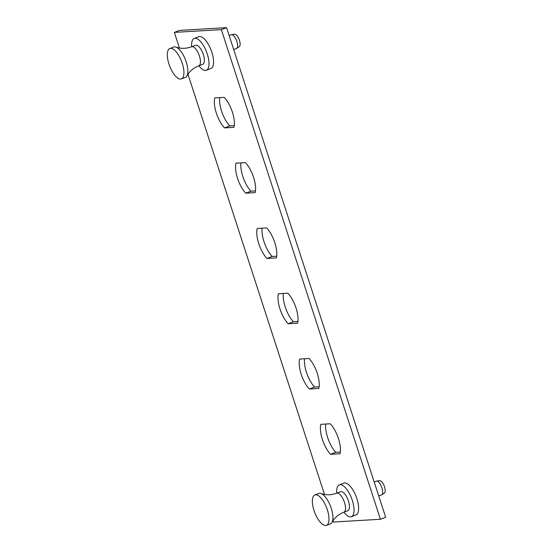 <?xml version="1.0" encoding="UTF-8"?>
<svg xmlns="http://www.w3.org/2000/svg" width="553" height="553" viewBox="0 0 553 553"><rect width="100%" height="100%" fill="white"/><g stroke="black" fill="none" stroke-linecap="round" stroke-linejoin="round"><path stroke-width="0.83" d="M325.758 424.047A19.611 7.728 -110.8 0 0 327.639 437.52A19.611 7.728 -110.8 0 0 335.809 452.319L330.576 454.303L340.012 453.757A19.611 7.728 -110.8 0 0 330.272 423.778L320.837 424.331A19.611 7.728 -110.8 0 0 322.399 439.511A19.611 7.728 -110.8 0 0 330.576 454.303M304.544 358.759A19.611 7.728 -110.8 0 0 306.424 372.238A19.611 7.728 -110.8 0 0 314.602 387.031L309.362 389.022L318.798 388.469A19.611 7.728 -110.8 0 0 309.065 358.496L299.622 359.049A19.611 7.728 -110.8 0 0 301.185 374.229A19.611 7.728 -110.8 0 0 309.362 389.022M283.33 293.477A19.611 7.728 -110.8 0 0 285.21 306.95A19.611 7.728 -110.8 0 0 293.387 321.749L288.148 323.733L297.59 323.187A19.611 7.728 -110.8 0 0 287.85 293.208L278.408 293.761A19.611 7.728 -110.8 0 0 279.977 308.94A19.611 7.728 -110.8 0 0 288.148 323.733M262.122 228.189A19.611 7.728 -110.8 0 0 264.002 241.668A19.611 7.728 -110.8 0 0 272.173 256.461L266.94 258.451L276.376 257.898A19.611 7.728 -110.8 0 0 266.636 227.926L257.2 228.479A19.611 7.728 -110.8 0 0 258.763 243.659A19.611 7.728 -110.8 0 0 266.94 258.451M240.908 162.907A19.611 7.728 -110.8 0 0 242.788 176.379A19.611 7.728 -110.8 0 0 250.965 191.179L245.726 193.163L255.161 192.617A19.611 7.728 -110.8 0 0 245.421 162.637L235.986 163.19A19.611 7.728 -110.8 0 0 237.548 178.37A19.611 7.728 -110.8 0 0 245.726 193.163M219.693 97.618A19.611 7.728 -110.8 0 0 221.573 111.098A19.611 7.728 -110.8 0 0 229.751 125.89L224.511 127.881L233.954 127.328A19.611 7.728 -110.8 0 0 224.214 97.356L214.771 97.909A19.611 7.728 -110.8 0 0 216.341 113.088A19.611 7.728 -110.8 0 0 224.511 127.881M333.01 520.663L333.452 522.018L380.429 519.274L221.338 29.641L226.578 27.65L179.594 30.394L174.354 32.385L179.435 48.007M221.338 29.641L174.354 32.385M187.951 74.226L324.487 494.437M380.429 519.274L385.669 517.29L226.578 27.65M250.965 191.179L255.479 190.909M229.751 125.89L234.265 125.628M272.173 256.461L276.694 256.198M293.387 321.749L297.901 321.48M314.602 387.031L319.116 386.768M335.809 452.319L340.33 452.05M207.264 53.938A17.019 6.705 69.2 0 1 206.338 70.259A17.019 6.705 69.2 0 1 198.88 65.752L202.799 64.266A10.161 4.002 69.2 0 0 203.352 54.526A10.161 4.002 69.2 0 0 195.582 45.27L191.663 46.756A17.019 6.705 69.2 0 1 194.255 38.44A17.019 6.705 69.2 0 1 207.264 53.938M194.255 38.44L198.824 36.705A17.019 6.705 69.2 0 1 211.827 52.203A17.019 6.705 69.2 0 1 210.907 68.524L206.338 70.259M352.316 500.375A17.019 6.705 69.2 0 1 351.397 516.689A17.019 6.705 69.2 0 1 343.931 512.189L347.851 510.702A10.161 4.002 69.2 0 0 348.404 500.963A10.161 4.002 69.2 0 0 340.641 491.707L336.722 493.193A17.019 6.705 69.2 0 1 339.314 484.87A17.019 6.705 69.2 0 1 352.316 500.375M339.314 484.87L343.876 483.135A17.019 6.705 69.2 0 1 356.885 498.64A17.019 6.705 69.2 0 1 355.959 514.954L351.397 516.689M314.906 494.956L318.832 493.463A16.258 6.408 69.2 0 1 321.065 493.539A16.258 6.408 69.2 0 1 331.261 508.276A16.258 6.408 69.2 0 1 331.994 522.322A16.258 6.408 69.2 0 1 330.376 523.857L326.45 525.35A16.258 6.408 69.2 0 1 314.028 510.543A16.258 6.408 69.2 0 1 314.906 494.956A16.258 6.408 69.2 0 1 327.328 509.762A16.258 6.408 69.2 0 1 326.45 525.35M374.187 481.953L376.289 481.158A7.369 2.903 69.2 0 1 376.538 481.089L379.641 480.654A6.671 2.627 69.2 0 1 384.515 486.785A6.671 2.627 69.2 0 1 384.363 493.076L381.75 494.811A7.369 2.903 69.2 0 1 381.522 494.928L378.743 495.979M376.538 481.089A7.369 2.903 69.2 0 1 381.916 487.864A7.369 2.903 69.2 0 1 381.75 494.811M169.847 48.519L173.78 47.033A16.258 6.408 69.2 0 1 176.006 47.102A16.258 6.408 69.2 0 1 186.202 61.839A16.258 6.408 69.2 0 1 186.942 75.885A16.258 6.408 69.2 0 1 185.324 77.427L181.391 78.913A16.258 6.408 69.2 0 1 168.969 64.107A16.258 6.408 69.2 0 1 169.847 48.519A16.258 6.408 69.2 0 1 182.276 63.332A16.258 6.408 69.2 0 1 181.391 78.913M229.129 35.516L231.23 34.721A7.369 2.903 69.2 0 1 231.486 34.659L234.59 34.217A6.671 2.627 69.2 0 1 239.456 40.355A6.671 2.627 69.2 0 1 239.304 46.639L236.691 48.374A7.369 2.903 69.2 0 1 236.463 48.491L233.691 49.549M231.486 34.659A7.369 2.903 69.2 0 1 236.864 41.434A7.369 2.903 69.2 0 1 236.691 48.374M321.065 493.539L323.609 494.264C327.784 495.184 332.153 494.824 336.722 493.193A10.161 4.002 69.2 0 1 344.484 502.449A10.161 4.002 69.2 0 1 343.931 512.189C339.431 514 335.927 516.633 333.411 520.09L331.994 522.322M176.006 47.102L178.55 47.835C182.725 48.747 187.101 48.394 191.663 46.756A10.161 4.002 69.2 0 1 199.426 56.012A10.161 4.002 69.2 0 1 198.88 65.752C194.38 67.563 190.875 70.196 188.359 73.653L186.942 75.885"/></g></svg>
